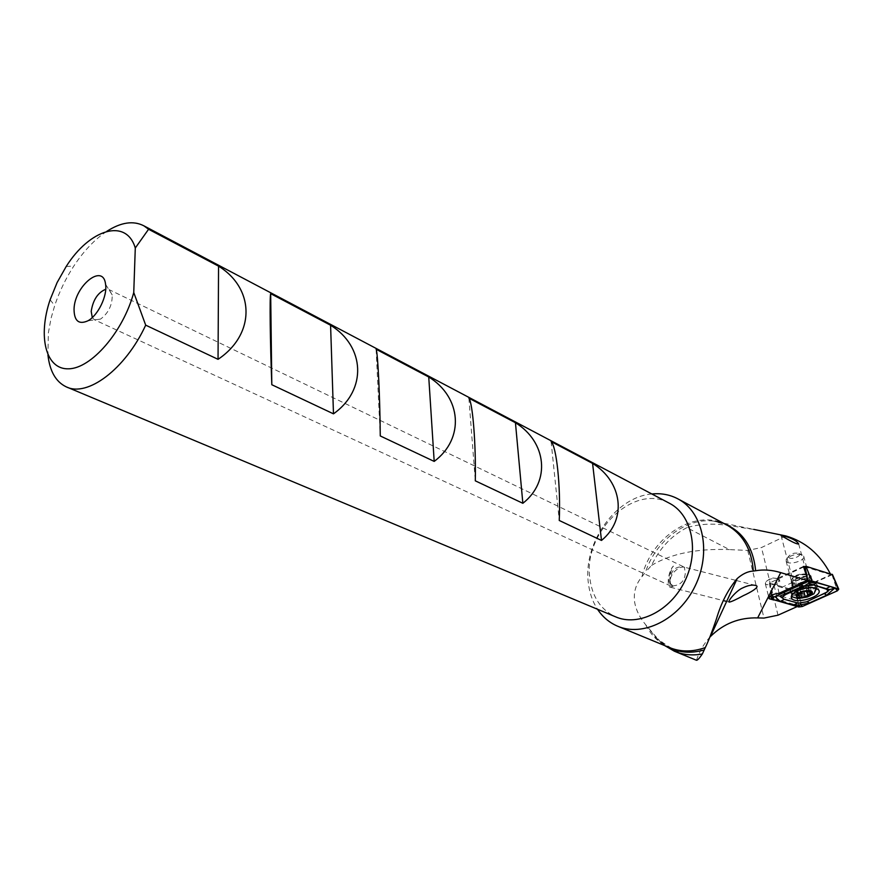 <?xml version="1.0" encoding="UTF-8"?>
<svg xmlns="http://www.w3.org/2000/svg" width="883" height="883" viewBox="0 0 883 883"><rect width="100%" height="100%" fill="white"/><g stroke="black" fill="none" stroke-linecap="round" stroke-linejoin="round"><path stroke-width="0.66" stroke-dasharray="4.42 3.31" d="M797.217 606.566L799.005 605.771L776.952 599.579L773.85 600.032M785.859 535.937L761.488 547.537L747.713 550.429L729.402 549.601L686.853 527.67C712.857 519.91 734.347 527.096 753.784 529.392L713.607 521.102C686.146 517.416 655.605 540.849 645.517 572.129L641.952 576.676C635.594 584.38 633.199 593.133 634.767 602.923C636.168 610.363 639.811 617.647 645.705 624.778L659.744 641.168L664.833 645.65M779.435 579.678L777.106 578.431C772.559 578.089 768.806 579.171 765.859 581.687L765.34 583.751L766.256 584.557C773.53 585.462 777.923 583.829 779.435 579.678L779.645 580.451C780.119 582.261 778.243 583.862 774.016 585.252L794.568 591.18L830.793 574.734L830.296 573.729M794.568 591.18L798.453 603.199M798.453 603.232L799.005 605.771M92.285 317.549L94.514 319.812L100.563 319.094C108.477 313.079 112.362 305.043 112.218 294.977L109.106 289.646L105.728 289.26M668.619 580.33L670.782 586.025L673.188 585.859C680.539 585.131 684.568 580.948 685.274 573.31L684.38 567.151C675.561 565.683 670.738 570.275 669.91 580.926L672.89 586.709L669.767 580.859C669.866 574.502 671.069 569.568 673.398 566.069C670.87 568.729 669.281 573.486 668.619 580.33M684.579 567.261C677.084 565.175 664.689 579.712 672.89 586.709M696.466 660.263C699.303 651.61 703.751 643.917 709.833 637.195M686.853 527.67C671.389 535.694 659.623 548.277 651.555 565.396L645.517 572.129M830.793 574.734L804.347 566.687M651.842 493.983C615.771 496.82 583.012 543.1 588.321 582.681C589.447 592.736 592.515 601.588 597.515 609.259M668.828 502.946C633.497 483.178 582.957 532.703 589.833 578.299C592.239 596.864 600.727 609.656 615.285 616.698M106.7 231.401C94.79 239.337 83.841 250.871 73.852 265.993C65.795 278.366 59.404 291.578 54.691 305.628L51.082 318.189L48.355 332.913L47.936 354.977M376.136 349.271L380.264 435.948M468.895 398.178L475.297 480.827M551.102 441.533L559.248 520.473M651.555 565.396C671.047 553.652 696.996 548.387 729.402 549.601M692.46 658.641C678.895 652.923 667.239 646.279 657.493 638.707M779.071 593.288L776.036 579.082L779.645 580.451M806.587 576.025L778.563 588.851M774.016 585.252L776.521 594.965L797.978 601.047M776.521 594.965L776.952 599.579M803.453 566.422L776.036 579.082M792.548 582.372C798.21 585.65 814.612 577.957 807.824 575.164C800.771 573.939 795.285 575.561 791.389 580.01L792.548 582.372M793.552 580.286C800.98 581.213 805.506 579.524 807.117 575.23L806.069 574.369C800.296 573.365 795.804 574.701 792.603 578.343L793.552 580.286M673.188 585.859L670.462 587.25C666.19 586.974 668.508 570.363 673.398 566.069M803.685 566.996L769.512 583.012L796.234 590.815L832.382 574.634M795.859 576.036C792.007 577.935 790.44 579.8 791.157 581.621C793.375 586.643 814.038 580.572 810.892 575.793C808.1 573.244 803.089 573.332 795.859 576.036M774.866 596.588L773.629 597.14M779.81 596.168L774.755 596.334L809.225 580.727L810.583 580.848M798.673 603.232L806.786 601.709L824.159 593.917L828.022 591.334M791.367 592.581C795.969 597.504 818.475 590.142 814.877 584.844L814.104 583.983C809.512 579.833 789.855 585.628 790.55 590.904L791.367 592.581M797.824 598.519C804.049 598.497 809.435 596.93 813.971 593.795M814.347 587.846C808.386 584.734 791.013 590.506 791.709 595.319M788.916 557.581C791.576 560.352 803.287 555.286 798.673 553.343C794.358 552.581 791.013 553.575 788.629 556.345L788.916 557.581M786.554 561.765C789.932 565.528 806.311 560.065 803.64 556.047L802.305 554.943C795.34 553.718 789.932 555.33 786.08 559.789L786.554 561.765M792.338 583.707L793.055 584.182C800.23 585.528 805.782 583.884 809.711 579.281L809.579 578.023C807.603 573.531 789.093 579.005 791.952 583.21L792.338 583.707M809.225 586.93L810.175 587.206L808.806 588.244L803.696 590.948L797.614 591.555L797.934 590.374L795.506 589.623L801.985 585.859L808.1 585.252L807.757 586.455L809.225 586.93L810.76 592.603M806.389 589.943L806.731 591.213M800.02 591.411L800.473 593.078M796.466 589.888L797.702 594.59M799.27 586.886L800.782 592.57M805.671 585.396L807.205 591.08M778 615.186L761.488 547.537M650.131 630.307L656.731 638.74L666.676 646.411M726.521 524.877C695.738 507.979 651.477 536.224 641.952 576.676M724.402 523.751L713.607 521.102L726.577 524.91M645.705 624.778C651.025 635.296 658.773 642.813 668.95 647.349L659.744 641.168M747.713 550.429L763.983 618.078M832.04 574.877L837.382 590.815M797.206 590.683L802.316 606.5M796.234 590.815L798.696 606.985M769.7 583.144L772.073 599.535M769.877 582.603L772.228 594.91M816.941 588.586L817.47 585.241C813.64 581.787 806.731 581.919 796.731 585.628C791.411 588.233 789.236 590.771 790.23 593.244C792.272 598.067 810.848 595.363 816.179 589.469M815.815 588.166C817.757 585.804 817.36 584.005 814.612 582.769C809.645 581.279 803.685 581.952 796.72 584.789L790.395 589.888C786.841 596.941 809.965 595.374 815.782 588.199M796.632 578.917C792.768 580.826 791.19 582.681 791.919 584.491C794.137 589.502 814.81 583.431 811.676 578.674C808.883 576.135 803.872 576.213 796.632 578.917M808.872 580.904L808.077 581.455M809.159 580.782L800.771 584.756M801.102 603.023L807.095 601.577L825.086 593.486M793.21 585.893C796.919 589.789 814.38 583.199 809.369 579.767C806.091 576.798 792.161 580.915 792.636 584.689L793.21 585.893M807.978 585.694L809.38 590.893M808.806 588.244L809.932 592.416M803.696 590.948L803.861 591.599M797.724 591.124L799.236 596.798M796.852 588.586L798.364 594.281M801.985 585.859L803.508 591.555M735.473 580.297L684.391 567.184L109.106 289.646M670.782 586.025L94.514 319.812M112.218 294.977L105.574 284.315M100.563 319.094L87.936 320.805M618.475 626.544L617.217 626.025M67.152 387.218L66.093 386.776M50.11 299.745L54.691 305.628M66.192 266.489L73.852 265.993M781.036 535.495L792.669 579.491M798.662 543.928L807.117 575.23M792.603 578.343L791.389 580.01M806.069 574.369L807.824 575.164M765.34 583.751L768.994 598.089M777.106 578.431L771.389 577.846L765.859 581.687M670.462 587.25L723.365 600.606M726.654 601.433L729.325 602.107M736.312 580.517L755.042 585.319M675.616 651.72L674.347 651.201M769.512 583.012L770.98 595.595M791.157 581.621L791.919 584.491C791.742 588.321 791.234 590.12 790.395 589.888L791.212 596.985M810.892 575.793L811.676 578.674C813.364 581.963 814.336 583.332 814.612 582.769L817.47 585.241L818.806 590.131M809.579 580.738L810.87 580.837M801.08 584.623L775.925 595.904M799.016 603.266L801.013 603.067M793.055 584.182L790.55 590.904M809.711 579.281L809.369 579.767L814.104 583.983M790.815 591.908L791.974 596.301M814.877 584.844L815.771 588.155M788.629 556.345L786.08 559.789M798.673 553.343L802.305 554.943M786.157 561.268L791.952 583.21M803.64 556.047L809.579 578.023M807.757 586.455L808.938 590.826M810.175 587.206L811.742 593.023M797.614 591.555L799.104 597.184M797.934 590.374L798.905 594.038M795.506 589.623L797.018 595.341M808.1 585.252L809.667 591.058"/><path stroke-width="1.32" d="M709.833 637.195L710.407 636.577C723.486 623.608 739.237 617.383 757.658 617.912L763.983 618.078L778 615.186L797.217 606.566M830.296 573.729C819.954 554.16 805.141 541.566 785.859 535.937L753.784 529.392M105.728 289.26C97.814 292.593 92.98 299.977 91.203 311.401L92.285 317.549M664.833 645.65L674.347 651.201C683.012 654.877 692.349 655.793 702.349 653.961L705.296 647.559C708.343 641.4 712.04 631.886 716.411 619.016C721.091 602.99 728.034 589.491 737.239 578.508C742.713 573.751 748.067 571.268 753.32 571.08L755.649 570.738C763.751 569.336 772.106 569.965 780.738 572.625L807.172 580.473L806.587 576.025L803.453 566.422L804.347 566.687M702.349 653.961C699.358 658.354 697.393 660.451 696.466 660.263L675.616 651.72M742.603 587.968C736.444 590.407 726.841 601.996 729.325 602.107C731.577 601.687 736.267 599.524 743.42 595.606C749.623 592.89 761.245 586.433 755.451 585.429C752.084 584.579 747.813 585.429 742.603 587.968M74.04 309.205C74.172 321.004 78.808 324.867 87.936 320.805C98.024 315.474 107.571 295.728 105.574 284.315C103.267 262.604 74.47 285.783 74.04 309.205M781.091 535.341L781.676 535.396C790.903 537.67 796.565 540.517 798.662 543.928C795.76 544.789 779.965 534.712 781.002 535.363L781.091 535.341M597.515 609.259C602.592 616.897 609.16 622.493 617.217 626.025C642.791 637.482 679.137 619.524 695.186 585.926C711.555 552.471 703.21 512.504 678.53 499.204C670.374 494.745 661.477 493.001 651.842 493.983M67.152 387.218L615.285 616.698C638.089 627.062 670.572 610.981 684.91 580.959C699.535 551.069 692.106 515.33 669.987 503.553L668.828 502.946M135.287 248.013L148.576 229.26L218.554 266.158C254.768 288.564 255.739 334.127 218.046 359.326L145.695 325.154L133.752 292.516L135.287 248.013C126.313 217.704 89.735 229.105 66.192 266.489L57.097 282.582L50.11 299.745C37.693 336.39 45.618 369.635 68.521 368.818C91.225 368.652 123.234 331.798 133.752 292.516M47.936 354.977C49.757 371.18 55.806 381.776 66.093 386.776C87.262 397.626 125.419 369.193 145.695 325.154M148.576 229.26L143.907 225.838C133.344 220.386 120.949 222.24 106.7 231.401M551.102 441.533L592.581 463.409C622.294 481.665 627.371 519.392 601.5 540.44L559.248 520.473C560.793 486.71 556.555 446.853 551.102 441.533M468.895 398.178L515.44 422.725C546.555 441.875 550.992 481.323 522.857 503.288L475.297 480.827C476.036 444.524 472.703 402.758 468.895 398.178M376.136 349.271L428.741 376.997C461.39 397.129 464.977 438.443 434.193 461.412L380.264 435.948C379.966 396.699 377.825 352.858 376.136 349.271M270.673 293.653L330.584 325.242C364.933 346.445 367.394 389.8 333.476 413.84L271.809 384.723C270.143 342.041 269.602 295.937 270.673 293.653L271.809 384.723M330.584 325.242L333.476 413.84M218.554 266.158L218.046 359.326M428.741 376.997L434.193 461.412M515.44 422.725L522.857 503.288M592.581 463.409L601.5 540.44M773.85 600.032L769.148 598.707C769.203 595.882 772.515 594.082 779.071 593.288L807.172 580.473M798.033 590.539C792.702 593.144 790.517 595.672 791.51 598.122C794.545 604.91 823.099 596.61 818.806 590.131C814.976 586.698 808.055 586.831 798.033 590.539M812.901 585.153L803.618 586.389L786.113 594.336C782.172 596.455 781.598 598.111 784.391 599.303L798.254 603.177L806.654 601.798L826.985 592.063L827.669 590.484L826.665 589.281L808.596 583.31L803.618 586.389M810.583 580.848L811.808 580.959L808.077 581.455L772.735 597.548L771.389 599.06L798.696 606.985L802.316 606.5L837.382 590.815L838.762 589.171L838.188 588.818L811.808 580.959L805.947 566.279L803.685 566.996M832.382 574.634L805.947 566.279M810.263 580.871L830.141 586.489L835.539 588.564L837.382 590.815M826.985 592.063L829.711 589.513L834.479 588.365L826.676 595.219L809.325 602.99L800.009 604.987L793.442 605.109L780.274 601.422L774.866 596.588M829.711 589.513L825.991 589.027M801.124 584.623L803.375 586.102L779.81 596.168L784.071 599.27L798.673 603.232M808.596 583.31L808.927 581.135M800.462 604.502L800.826 603.255M797.294 596.842C800.605 599.954 814.943 594.8 811.543 591.698C808.254 588.531 793.773 593.773 797.294 596.842M799.281 595.738L799.148 597.338L805.208 596.61L811.742 593.023L809.247 591.974L809.667 591.058L803.508 591.555L797.051 595.451L799.281 595.738M791.709 595.319L792.515 596.963L797.824 598.519L807.404 596.963L813.971 593.795L816.069 589.248L814.347 587.846M796.952 596.963C800.428 600.219 815.439 594.833 811.885 591.577C808.431 588.255 793.265 593.751 796.952 596.963M806.731 591.213L807.901 595.595M800.473 593.078L801.532 597.074M797.702 594.59L797.967 595.561M757.658 617.912L780.738 572.625M666.676 646.411C677.978 652.68 690.484 653.85 704.192 649.932M753.32 571.08C751.72 549.855 743.221 534.679 727.824 525.573L726.521 524.877M755.649 570.738C753.21 547.173 742.791 531.511 724.402 523.751M618.475 626.544L668.95 647.349C680.252 652.084 692.371 652.162 705.296 647.559M804.943 566.411L808.077 581.455M832.261 574.325L838.188 588.818L835.539 588.564M772.228 594.91L772.735 597.548M816.179 589.469L816.941 588.586M800.947 604.855L802.316 606.5M800.009 604.987L798.696 606.985M773.629 597.14L772.073 599.535M830.141 586.489L826.223 588.674L813.122 584.8L817.051 582.592M793.442 605.109L797.559 603.023M780.274 601.422L784.391 599.303M783.607 592.603L786.113 594.336M826.676 595.219L824.523 593.784M809.325 602.99L807.183 601.566M809.932 592.416L810.34 593.917M803.861 591.599L805.208 596.61M710.407 636.577L737.239 578.508M678.53 499.204L726.577 524.91M669.987 503.553L143.907 225.838M768.994 598.089L769.148 598.707M723.365 600.606L726.654 601.433M735.473 580.297L736.312 580.517M832.415 574.425L838.762 589.171M770.98 595.595L771.356 598.784M791.212 596.985L791.51 598.122M772.702 597.57L771.632 598.288M810.87 580.837L811.455 580.882M798.254 603.177L799.016 603.266M825.086 593.486L828.033 591.334M815.771 588.155L816.069 589.248M808.938 590.826L809.203 591.809M798.905 594.038L799.402 595.882"/></g></svg>
